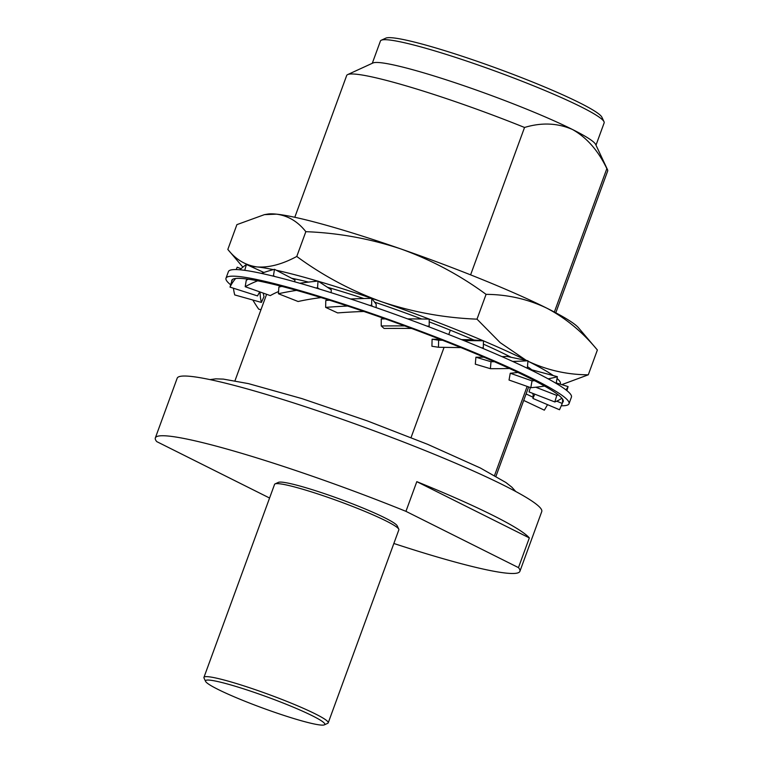 <?xml version="1.0" encoding="UTF-8"?>
<svg xmlns="http://www.w3.org/2000/svg" width="763" height="763" viewBox="0 0 763 763"><rect width="100%" height="100%" fill="white"/><g stroke="black" fill="none" stroke-linecap="round" stroke-linejoin="round"><path stroke-width="1.14" d="M230.693 284.828A182.634 17.187 20.1 0 1 226.001 278.199A182.634 17.187 20.1 0 1 344.828 304.475A182.634 17.187 20.1 0 1 533.242 378.944A182.634 17.187 20.1 0 1 569.017 403.732A182.634 17.187 20.1 0 1 561.272 405.763M226.001 278.199L228.414 271.599A182.634 17.187 20.1 0 1 347.241 297.875A182.634 17.187 20.1 0 1 535.655 372.344A182.634 17.187 20.1 0 1 571.43 397.132L569.017 403.732M231.733 281.27A176.453 16.605 20.1 0 1 342.32 304.303A176.453 16.605 20.1 0 1 528.645 377.656A176.453 16.605 20.1 0 1 563.218 401.605A176.453 16.605 20.1 0 1 562.436 402.53M562.493 399.469L562.531 400.022L562.493 399.469A176.425 43.501 -156.3 0 0 562.426 398.887M252.83 300.012A176.425 67.783 -149.3 0 0 258.724 309.187L260.975 309.702M233.449 288.223A176.425 74.812 -156.3 0 0 234.727 294.928L261.423 302.425L263.998 296.569A147.469 62.537 -156.3 0 1 263.245 293.106M236.168 269.568L237.217 267.193L240.994 268.757M260.116 292A147.469 62.537 -156.3 0 0 261.423 302.425M235.662 278.495A176.425 74.707 -163.8 0 0 230.025 287.126L231.818 280.984A176.425 74.707 -163.8 0 1 232.601 279.382M244.732 270.34L246.439 264.484A176.425 74.707 -163.8 0 0 239.897 269.787M230.025 287.126L257.56 295.92A147.469 62.452 -163.8 0 1 259.821 291.886M246.439 264.484L263.903 272.477M257.665 280.813A176.425 67.468 -170.7 0 0 245.2 286.716L246.258 280.279A176.425 67.468 -170.7 0 1 248.213 279.191M261.356 273.373A176.425 67.468 -170.7 0 1 274.499 269.31L273.44 275.748A176.425 67.468 -170.7 0 0 272.582 275.977M245.2 286.716L270.302 295.605A147.469 56.395 -170.7 0 1 278.571 291.542M273.44 275.748L275.042 276.578M274.499 269.31L294.966 280.002L294.68 281.795M296.54 290.369A176.425 53.973 -175.9 0 0 278.409 293.745L278.886 287.05A176.425 53.973 -175.9 0 1 281.862 286.402M299.821 283.245A176.425 53.973 -175.9 0 1 318.028 281.08L317.551 287.785A176.425 53.973 -175.9 0 0 315.806 287.947M278.409 293.745L298.114 301.509A147.469 45.112 -175.9 0 1 321.07 297.589M317.551 287.785L319.525 289.082M318.028 281.08L331.304 289.816L331.104 292.677M347.594 306.03A176.425 35.851 -179.1 0 0 325.658 307.384L325.772 300.469A176.425 35.851 -179.1 0 1 329.454 300.193M350.637 298.991A176.425 35.851 -179.1 0 1 371.753 298.371L371.648 305.276A176.425 35.851 -179.1 0 0 369.435 305.324M325.658 307.384L337.637 312.916A147.469 29.967 -179.1 0 1 363.856 311.466M371.648 305.276L372.458 306.364M371.753 298.371L376.188 304.256L376.13 307.632M404.676 325.906A176.425 15.289 180 0 0 381.242 325.963L381.242 318.934A176.425 15.289 180 0 1 385.258 318.905M407.633 318.886A176.425 15.289 180 0 1 429.207 319.106L429.207 326.135A176.425 15.289 180 0 0 426.965 326.106M381.242 325.963L384.113 328.462A147.469 12.78 180 0 1 411.581 328.452M429.207 326.135L428.272 326.593M460.89 347.594A176.425 5.236 -178.6 0 1 438.458 347.26L438.63 340.203L432.096 339.211A147.469 4.378 -178.6 0 0 440.165 339.344M463.914 340.575A176.425 5.236 -178.6 0 0 483.465 340.775L483.294 347.833A176.425 5.236 -178.6 0 1 481.472 347.814M442.54 340.269A176.425 5.236 -178.6 0 1 438.63 340.203M438.458 347.26L431.925 346.259L432.096 339.211M483.465 340.775L469.569 339.688A147.469 4.378 -178.6 0 1 461.529 339.611M509.455 368.491A176.425 23.252 -175.2 0 1 490.399 368.691L490.99 361.719L475.902 357.208A147.469 19.437 -175.2 0 0 483.876 357.17M512.717 361.443A176.425 23.252 -175.2 0 0 527.967 360.775L527.376 367.747A176.425 23.252 -175.2 0 1 526.365 367.804M494.386 361.719A176.425 23.252 -175.2 0 1 490.99 361.719M490.399 368.691L475.311 364.17L475.902 357.208M527.967 360.775L506.813 356.407A147.469 19.437 -175.2 0 1 502.044 356.664M544.524 386.059A176.425 36.576 -169.9 0 1 530.81 387.69L532.03 380.89L510.256 373.241A147.469 30.577 -169.9 0 0 517.915 372.43M556.16 383.407L557.362 376.684A176.425 36.576 -169.9 0 1 548.139 378.839M534.558 380.67A176.425 36.576 -169.9 0 1 532.03 380.89M530.81 387.69L509.035 380.041L510.256 373.241M557.362 376.684L531.43 369.721A147.469 30.577 -169.9 0 1 530.743 369.921M561.864 398.181A176.425 43.615 -163.3 0 1 554.815 401.948L556.78 395.396L535.74 387.222M566.88 390.627L568.092 386.593A176.425 43.615 -163.3 0 1 565.86 389.817M558.201 394.824A176.425 43.615 -163.3 0 1 556.78 395.396M554.815 401.948L529.045 391.934L530.361 387.528M568.092 386.593L556.246 382.921M562.531 400.022A176.425 43.501 -156.3 0 1 562.264 403.493L556.752 401.147M532.841 393.412A147.469 36.366 -156.3 0 1 532.908 398.439L559.517 409.75L562.264 403.493M532.908 398.439L534.777 394.166M523.714 400.432L544.343 410.17L547.548 404.667M533.089 397.246L526.089 393.946M269.577 498.001A194.098 18.264 20.1 0 1 269.291 497.886L156.768 441.624A194.098 18.264 20.1 0 1 155.337 437.914L177.188 378.19A194.098 18.264 20.1 0 1 303.483 406.116A194.098 18.264 20.1 0 1 503.723 485.268A194.098 18.264 20.1 0 1 541.749 511.601L519.899 571.325A194.098 18.264 20.1 0 1 393.861 543.485M519.899 571.325A194.098 18.264 20.1 0 0 518.468 567.615L529.331 537.915A194.098 18.264 -159.9 0 0 492.736 515.292A194.098 18.264 -159.9 0 0 416.808 481.653L405.945 511.344A194.098 18.264 20.1 0 0 155.337 437.914M527.147 386.402L494.548 475.492M291.666 278.276A140.287 13.2 20.1 0 1 308.49 282.1M327.375 287.231A140.287 13.2 20.1 0 1 363.846 298.543M374.576 302.119A140.287 13.2 20.1 0 1 421.681 319.001M429.207 321.862A140.287 13.2 20.1 0 1 474.023 340.04M483.38 344.132A140.287 13.2 20.1 0 1 507.195 355.291A140.287 13.2 20.1 0 1 511.181 357.313M294.795 217.283L346.669 75.527A138.961 13.076 20.1 0 1 347.68 74.583L372.973 62.976A119.104 11.207 20.1 0 1 454.681 82.604A119.104 11.207 20.1 0 1 572.479 129.491A119.104 11.207 20.1 0 1 595.674 144.474L607.501 169.663A138.961 13.076 20.1 0 1 607.663 171.036L555.788 312.792M595.998 145.161L604.143 122.891A119.104 11.207 -159.9 0 0 604.01 121.708A119.104 11.207 -159.9 0 0 580.815 106.725A119.104 11.207 -159.9 0 0 463.007 59.838A119.104 11.207 -159.9 0 0 381.3 40.21A119.104 11.207 -159.9 0 0 380.432 41.021L372.287 63.291M381.3 40.21L385.801 38.15A115.575 10.873 20.1 0 1 465.087 57.196A115.575 10.873 20.1 0 1 579.394 102.69A115.575 10.873 20.1 0 1 601.902 117.235L604.01 121.708M205.59 681.388L204.017 678.03A66.171 6.228 20.1 0 1 203.94 677.372L274.575 484.352A66.171 6.228 20.1 0 1 275.052 483.904L278.428 482.359A63.52 5.98 20.1 0 1 322.005 492.822A63.52 5.98 20.1 0 1 384.829 517.829A63.52 5.98 20.1 0 1 397.199 525.821L398.772 529.179A66.171 6.228 20.1 0 1 398.849 529.837L328.214 722.857A66.171 6.228 20.1 0 1 327.737 723.305L324.361 724.85A63.52 5.98 20.1 0 1 280.784 714.387A63.52 5.98 20.1 0 1 217.96 689.38A63.52 5.98 20.1 0 1 205.59 681.388A63.52 5.98 20.1 0 1 244.179 689.027A63.52 5.98 20.1 0 1 312.382 715.799A63.52 5.98 20.1 0 1 324.361 724.85M275.052 483.904A66.171 6.228 20.1 0 1 320.45 494.805A66.171 6.228 20.1 0 1 385.887 520.852A66.171 6.228 20.1 0 1 398.772 529.179M203.94 677.372A66.171 6.228 20.1 0 1 246.993 686.891A66.171 6.228 20.1 0 1 315.253 713.872A66.171 6.228 20.1 0 1 328.214 722.857M518.468 567.615L405.945 511.344M264.418 214.641L267.851 214.069A167.631 15.775 20.1 0 1 276.492 214.155A167.631 15.775 20.1 0 1 401.08 249.015A167.631 15.775 20.1 0 1 546.842 308.185A167.631 15.775 20.1 0 1 578.449 327.728L597.372 350.007C582.608 332.077 565.774 318.133 546.842 308.185C527.872 299.115 507.614 294.499 486.069 294.356C459.927 275.157 431.6 260.04 401.08 249.015C370.217 238.705 338.467 232.925 305.839 231.675C297.866 221.556 288.08 215.719 276.492 214.155L264.418 214.641L236.902 224.637L227.832 249.434L242.872 267.145M305.839 231.675L296.769 256.463C322.911 275.662 351.238 290.779 381.758 301.805C412.621 312.115 444.371 317.904 476.999 319.153L500.175 342.635L526.003 360.203M227.832 249.434C235.805 259.544 245.581 265.381 257.179 266.945C269.062 267.765 282.262 264.275 296.769 256.463M486.069 294.356L476.999 319.153M597.372 350.007L588.292 374.805L561.921 384.6M527.529 360.975C546.747 370.112 567.004 374.719 588.292 374.805M251.141 266.64A167.631 15.775 20.1 0 1 257.179 266.945A167.631 15.775 20.1 0 1 273.326 269.625M276.32 270.264A167.631 15.775 20.1 0 1 317.675 281.108M318.4 281.328A167.631 15.775 20.1 0 1 381.758 301.805A167.631 15.775 20.1 0 1 483.227 340.756M483.456 340.861A167.631 15.775 20.1 0 1 526.518 360.47M527.939 361.185A167.631 15.775 20.1 0 1 553.318 375.596M557.047 378.467A167.631 15.775 20.1 0 1 560.147 384.123M527.471 366.631A140.287 13.2 20.1 0 1 531.773 369.817M529.331 537.915L416.808 481.653M470.599 274.861L524.534 127.469C541.596 122.318 557.572 122.986 572.479 129.491C586.776 137.588 598.23 150.635 606.843 168.633A138.961 13.076 20.1 0 1 607.501 169.663M347.68 74.583A138.961 13.076 20.1 0 1 524.534 127.469M606.843 168.633L554.358 312.038M411.047 437.581L444.066 347.356M448.758 334.528L450.351 330.188M515.731 491.477L511.839 487.185L505.917 482.512L480.289 467.967L427.576 444.295L367.337 420.899L301.976 398.62L248.471 383.627L223.349 379.106L215.805 378.849L210.054 379.621M495.96 476.293L528.654 386.927M234.966 380.785L266.611 294.299"/></g></svg>
